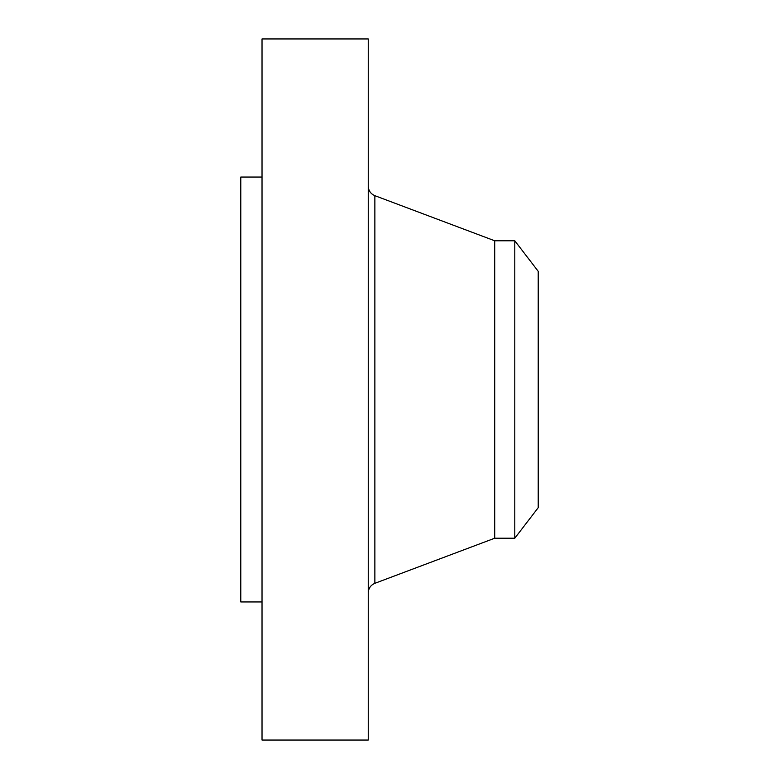 <?xml version="1.0" encoding="UTF-8"?>
<svg xmlns="http://www.w3.org/2000/svg" width="779" height="779" viewBox="0 0 779 779"><rect width="100%" height="100%" fill="white"/><g stroke="black" fill="none" stroke-linecap="round" stroke-linejoin="round"><path stroke-width="1.17" d="M262.026 740.05L262.026 38.95L368.253 38.95L368.253 740.05L262.026 740.05M262.026 601.953L240.779 601.953L240.779 177.047L262.026 177.047M538.221 271.316L538.221 507.684L514.792 538.221L514.792 240.779L538.221 271.316M514.792 538.221L494.714 538.221L494.714 240.779L374.865 195.675C370.677 193.864 368.477 190.689 368.253 186.132M494.714 538.221L374.865 583.325L374.865 195.675M514.792 240.779L494.714 240.779M374.865 583.325C370.677 585.136 368.477 588.311 368.253 592.868"/></g></svg>
